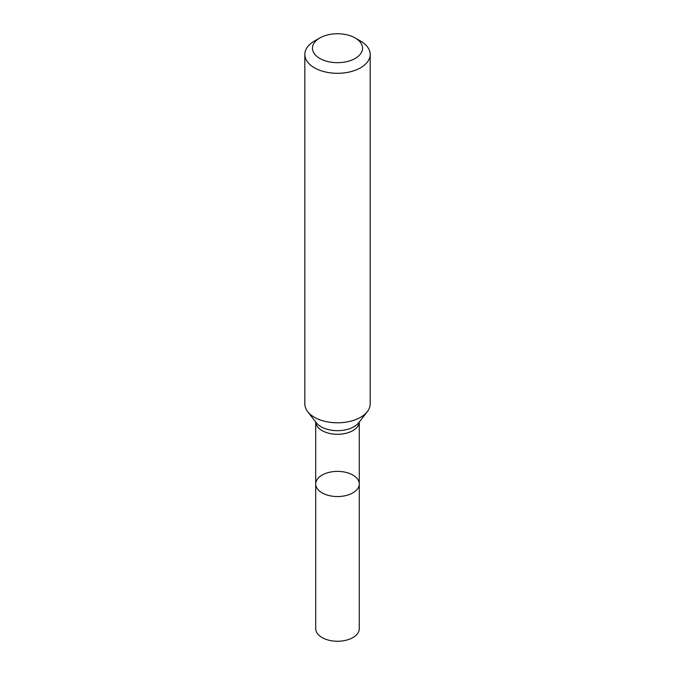 <?xml version="1.0" encoding="UTF-8"?>
<svg xmlns="http://www.w3.org/2000/svg" width="675" height="675" viewBox="0 0 675 675"><rect width="100%" height="100%" fill="white"/><g stroke="black" fill="none" stroke-linecap="round" stroke-linejoin="round"><path stroke-width="1.01" d="M304.822 54.439L304.822 403.928A32.678 18.866 -0 0 0 307.673 411.632A32.678 18.866 -0 0 0 360.602 417.268A32.678 18.866 -0 0 0 367.327 411.632A32.678 18.866 -0 0 0 370.178 403.928L370.178 54.439A32.678 18.866 180 0 1 360.602 67.778A32.678 18.866 180 0 1 324.996 71.862A32.678 18.866 180 0 1 304.822 54.439A32.678 18.866 180 0 1 314.398 41.099L319.79 37.986A25.051 14.462 180 0 1 355.21 37.986A25.051 14.462 180 0 1 355.21 58.438A25.051 14.462 180 0 1 319.79 58.438A25.051 14.462 180 0 1 319.79 37.986M355.21 37.986L360.602 41.099A32.678 18.866 180 0 1 370.178 54.439M359.286 483.967A21.786 12.58 180 0 1 352.907 492.86A21.786 12.58 180 0 1 329.164 495.585A21.786 12.58 180 0 1 315.714 483.967A21.786 12.58 180 0 1 322.093 475.073A21.786 12.58 180 0 1 345.836 472.348A21.786 12.58 180 0 1 359.286 483.967A21.786 12.58 180 0 1 337.5 496.547A21.786 12.58 180 0 1 315.714 483.967L315.714 628.67A21.786 12.58 180 0 0 337.5 641.25A21.786 12.58 180 0 0 359.286 628.67L359.286 422.018M359.277 422.027A21.786 12.58 180 0 1 352.907 430.608A21.786 12.58 180 0 1 329.408 433.392A21.786 12.58 180 0 1 315.723 422.027M367.327 411.632L358.72 422.744A23.245 13.416 180 0 1 353.936 426.76A23.245 13.416 180 0 1 316.28 422.744L307.673 411.632M315.714 422.018L315.714 483.967"/></g></svg>
